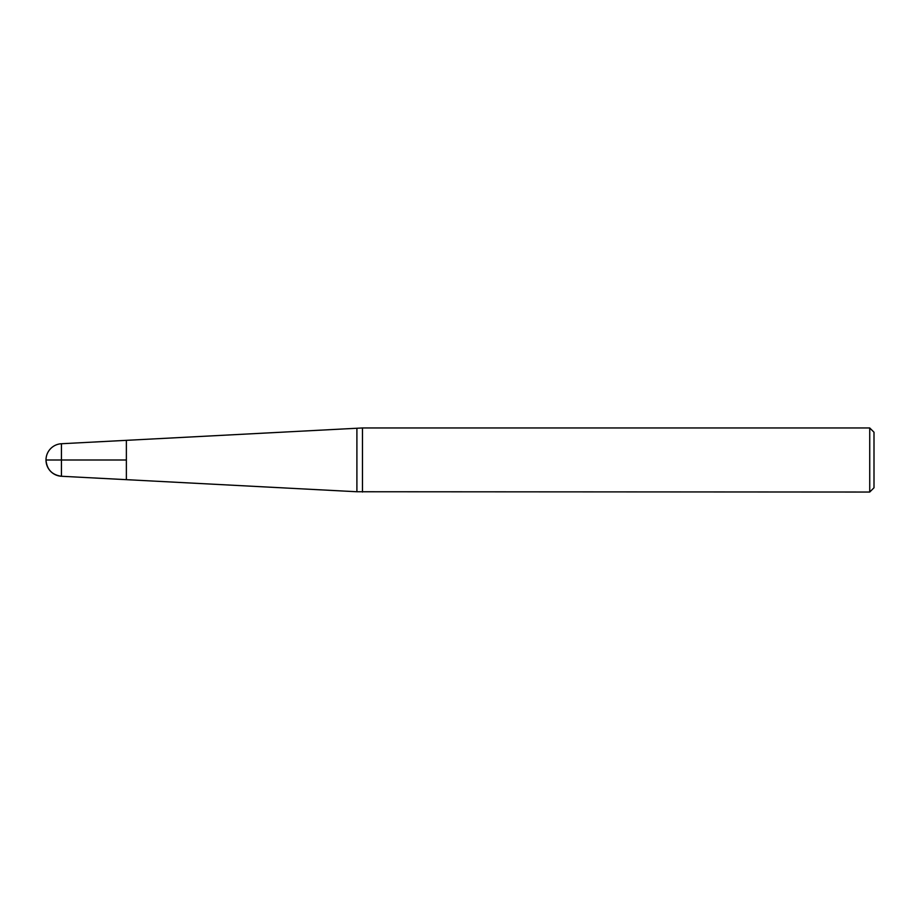<?xml version="1.0" encoding="UTF-8"?>
<svg xmlns="http://www.w3.org/2000/svg" width="920" height="920" viewBox="0 0 920 920"><rect width="100%" height="100%" fill="white"/><g stroke="black" fill="none" stroke-linecap="round" stroke-linejoin="round"><path stroke-width="1.38" d="M61.433 443.739A16.284 16.284 0 0 0 46 460C46.851 469.499 51.991 474.916 61.433 476.261L61.433 443.739L126.373 440.335L126.373 479.665L126.373 440.335L356.902 428.248L356.902 491.751L869.733 492.039L869.733 427.961L362.468 427.961L362.468 492.039M869.733 427.961L874 432.228L874 487.772L869.733 492.039M46 460A16.284 16.284 0 0 0 61.433 476.261L356.902 491.751M126.373 460L46 460L126.373 460M356.902 428.248L362.468 427.961"/></g></svg>

